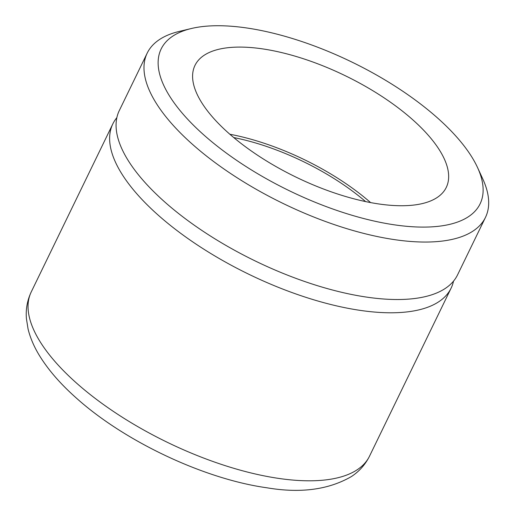 <?xml version="1.0" encoding="UTF-8"?>
<svg xmlns="http://www.w3.org/2000/svg" width="515" height="515" viewBox="0 0 515 515"><rect width="100%" height="100%" fill="white"/><g stroke="black" fill="none" stroke-linecap="round" stroke-linejoin="round"><path stroke-width="0.77" d="M191.284 28.531A177.276 71.54 25.9 0 1 437.795 118.205A177.276 71.54 -154.1 0 1 477.534 167.53A177.276 71.54 -154.1 0 1 400.58 225.66A177.276 71.54 -154.1 0 1 203.457 134.621A177.276 71.54 25.9 0 1 191.284 28.531L179.149 31.447A188.02 75.879 -154.1 0 0 147.193 53.129A188.02 75.879 -154.1 0 0 192.063 143.962A188.02 75.879 -154.1 0 0 364.955 233.707A188.02 75.879 -154.1 0 0 485.471 217.388A188.02 75.879 -154.1 0 0 482.748 178.859L477.534 167.53M228.312 132.883A139.674 56.367 25.9 0 0 356.747 199.543A139.674 56.367 25.9 0 0 446.273 187.421A139.674 56.367 25.9 0 0 412.94 119.944A139.674 56.367 25.9 0 0 284.505 53.283A139.674 56.367 25.9 0 0 194.979 65.405A139.674 56.367 25.9 0 0 228.312 132.883M147.193 53.129L119.28 110.609A188.02 75.879 25.9 0 0 164.15 201.442A188.02 75.879 25.9 0 0 337.048 291.181A188.02 75.879 25.9 0 0 457.558 274.868L485.471 217.388M370.6 202.588A139.674 56.367 25.9 0 0 229.857 134.248M116.866 117.632A188.02 75.879 25.9 0 0 112.843 123.87A188.02 75.879 25.9 0 0 157.712 214.71A188.02 75.879 25.9 0 0 330.604 304.449A188.02 75.879 25.9 0 0 451.114 288.13A188.02 75.879 25.9 0 0 453.535 281.113M365.611 201.59A134.299 54.197 25.9 0 0 233.726 137.556M112.843 123.87L31.261 291.889A188.02 75.879 25.9 0 0 76.123 382.729A188.02 75.879 25.9 0 0 249.022 472.467A188.02 75.879 25.9 0 0 369.532 456.148L451.114 288.13M369.532 456.148C365.335 464.536 359.315 471.328 351.475 476.517C328.66 489.746 300.477 493.499 266.931 487.789C204.236 479.105 124.334 441.368 76.027 397.773C60.899 384.332 48.957 370.678 40.215 356.805C34.454 347.67 30.404 338.413 28.074 329.04L26.42 318.682C25.647 309.309 27.263 300.38 31.261 291.889"/></g></svg>

